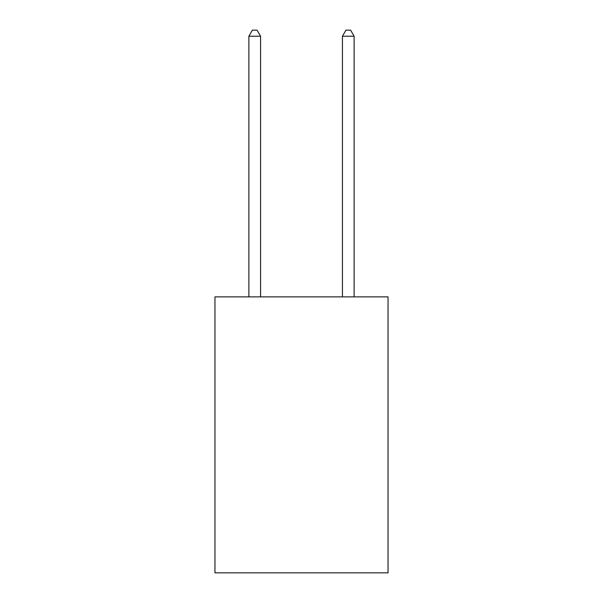 <?xml version="1.0" encoding="UTF-8"?>
<svg xmlns="http://www.w3.org/2000/svg" width="603" height="603" viewBox="0 0 603 603"><rect width="100%" height="100%" fill="white"/><g stroke="black" fill="none" stroke-linecap="round" stroke-linejoin="round"><path stroke-width="0.9" d="M388.038 296.872L388.038 572.85L214.962 572.85L214.962 296.872L388.038 296.872M260.571 296.872L260.571 36.233L248.873 36.233L248.873 296.872M248.873 36.233L252.386 30.15L257.059 30.15L260.571 36.233M354.127 296.872L354.127 36.233L342.429 36.233L342.429 296.872M342.429 36.233L345.941 30.15L350.614 30.15L354.127 36.233"/></g></svg>
